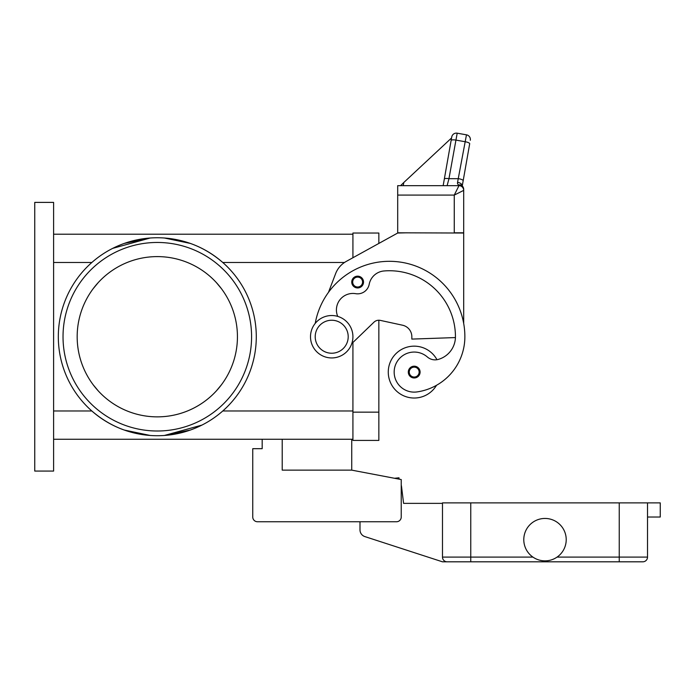<?xml version="1.0" encoding="UTF-8"?>
<svg xmlns="http://www.w3.org/2000/svg" width="695" height="695" viewBox="0 0 695 695"><rect width="100%" height="100%" fill="white"/><g stroke="black" fill="none" stroke-linecap="round" stroke-linejoin="round"><path stroke-width="1.04" d="M328.474 292.352L335.615 273.648A23.569 23.569 0 0 1 346.249 261.416L397.696 233.034L378.844 243.432L378.844 233.034L352.921 233.034L352.921 257.741L352.921 234.215L53.602 234.215M53.602 439.257L352.921 439.257L352.921 342.479L352.921 440.43L378.844 440.43L378.844 320.239A7.072 7.072 0 0 1 380.347 320.395A7.072 7.072 0 0 0 373.936 322.219L351.792 343.565M34.75 471.071L34.75 202.393L53.602 202.393L53.602 471.071L34.75 471.071M190.334 243.424L164.385 238.003C186.303 239.688 205.772 247.854 222.782 262.493L344.485 262.493M124.275 243.424L150.224 238.003L112.746 248.35M157.305 237.751A98.985 98.985 0 0 1 256.29 336.736A98.985 98.985 0 0 1 157.305 435.722A98.985 98.985 0 0 1 58.319 336.736A98.985 98.985 0 0 1 157.305 237.751M190.334 430.049L164.385 435.47L201.863 425.114M124.275 430.049L150.224 435.47C128.306 433.776 108.837 425.618 91.836 410.971L53.602 410.971M237.438 336.736A80.133 80.133 0 0 0 157.305 256.603A80.133 80.133 0 0 0 77.171 336.736A80.133 80.133 0 0 0 157.305 416.861A80.133 80.133 0 0 0 237.438 336.736M221.41 384.813L216.327 390.938A80.133 80.133 0 0 1 98.29 390.938L93.208 384.822M93.2 288.651L98.282 282.535A80.133 80.133 0 0 1 216.319 282.526L221.401 288.642M251.581 336.736A94.277 94.277 0 0 1 157.305 431.004A94.277 94.277 0 0 1 63.028 336.736A94.277 94.277 0 0 1 157.305 242.459A94.277 94.277 0 0 1 251.581 336.736M436.973 359.706A25.924 25.924 0 0 0 388.27 372.086A25.924 25.924 0 0 0 436.512 385.291A55.748 55.748 0 0 0 464.868 336.736A75.416 75.416 0 0 0 315.226 323.384M337.735 316.399A16.498 16.498 0 0 1 355.666 293.672A11.78 11.78 0 0 0 369.201 284.281A16.498 16.498 0 0 1 384.057 270.963A65.99 65.99 0 0 1 455.442 336.736A23.569 23.569 0 0 1 438.276 359.419A11.78 11.78 0 0 1 427.338 356.969A20.033 20.033 0 0 0 394.369 374.935A20.033 20.033 0 0 0 417.043 391.919A55.748 55.748 0 0 0 464.868 336.736A55.748 55.748 0 0 1 436.512 385.291A55.748 55.748 0 0 0 464.868 336.736A55.748 55.748 0 0 1 436.512 385.291M357.638 287.947A5.89 5.89 0 0 1 351.74 282.057A5.89 5.89 0 0 1 357.638 276.167A5.89 5.89 0 0 1 363.528 282.057A5.89 5.89 0 0 1 357.638 287.947M414.194 377.976A5.89 5.89 0 0 1 408.304 372.086A5.89 5.89 0 0 1 414.194 366.195A5.89 5.89 0 0 1 420.093 372.086A5.89 5.89 0 0 1 414.194 377.976M331.706 357.942A21.215 21.215 0 0 0 352.921 336.736A21.215 21.215 0 0 0 331.706 315.521A21.215 21.215 0 0 0 310.5 336.736A21.215 21.215 0 0 0 331.706 357.942M331.706 353.234A16.498 16.498 0 0 0 348.204 336.736A16.498 16.498 0 0 0 331.706 320.239A16.498 16.498 0 0 0 315.209 336.736A16.498 16.498 0 0 0 331.706 353.234M455.425 337.57L411.84 339.091L411.84 336.736A11.78 11.78 0 0 0 402.553 325.217L380.347 320.395M462.097 186.842A4.717 4.717 0 0 0 458.978 185.661L397.696 185.661L397.696 232.799L463.695 233.034L463.695 323.453M397.696 233.034L407.131 232.799M402.553 325.217A11.78 11.78 0 0 1 411.84 336.736M444.322 179.075L443.158 185.661L447.111 185.661L443.158 185.661L451.733 137.011L444.322 179.075A4.717 1.199 10 0 1 445.747 178.485A4.717 1.199 10 0 1 448.961 178.676L457.197 133.188L466.475 134.83A4.717 4.717 0 0 1 469.525 136.767A4.717 4.717 0 0 0 466.475 134.83L457.553 182.368L457.51 183.715L458.978 185.661L454.261 195.087L454.261 232.799L463.695 232.799L463.695 189.353A4.717 4.37 180 0 0 458.978 184.983A4.717 3.562 -62.3 0 1 461.167 185.183A4.717 3.562 -62.3 0 1 461.185 185.191A4.717 4.717 0 0 1 463.695 189.353M397.696 195.087L454.261 195.087L463.695 190.378L463.695 204.512L463.695 190.378A4.717 4.717 0 0 0 462.314 187.042A4.717 4.717 0 0 1 463.695 190.378A4.717 4.717 0 0 0 458.978 185.661A4.717 4.717 0 0 1 462.314 187.042A4.717 4.717 0 0 0 458.978 185.661A4.717 4.717 0 0 1 462.314 187.042M447.111 185.661L448.961 178.676L458.535 178.676A4.717 1.199 10 0 1 461.888 179.605A4.717 1.199 10 0 1 463.174 180.709L469.69 143.743A4.717 1.199 10 0 0 468.413 142.64A4.717 1.199 10 0 0 465.051 141.71L455.764 140.069A4.717 1.199 -170 0 0 452.558 139.877A4.717 1.199 -170 0 0 451.125 140.477M457.197 133.188A4.717 4.717 0 0 0 451.733 137.011A4.717 4.717 0 0 1 457.197 133.188M451.698 137.236L451.568 137.958L403.804 182.498L403.248 185.661M403.804 182.498L400.589 185.661M451.568 137.958L407.192 179.345M462.253 185.965L463.174 180.709M457.553 182.368A4.717 3.041 10 0 1 462.227 185.939M469.525 136.767A4.717 4.717 0 0 1 470.307 140.286A4.717 4.717 0 0 0 469.525 136.767M351.74 439.257L351.74 470.133L282.213 470.133L282.213 439.257M351.74 470.133L401.232 479.559L401.232 517.028A4.717 4.717 0 0 1 396.524 521.745L257.471 521.745A4.717 4.717 0 0 1 252.754 517.028L252.754 448.683L262.18 448.683L262.18 439.257M447.198 561.812A4.717 4.717 0 0 1 442.48 557.095A4.717 4.717 0 0 0 447.198 561.812L470.758 561.812L442.48 561.812L364.875 536.592A7.072 7.072 0 0 1 359.993 529.868L359.993 521.745L257.471 521.745M401.232 479.559L401.232 485.327A2.354 2.354 0 0 1 401.475 486.1L403.587 503.362L442.48 503.362M252.754 517.028L252.754 488.75M394.552 478.282L398.982 477.795L399.139 479.159M646.142 560.431A4.717 4.717 0 0 0 647.523 557.095A4.717 4.717 0 0 1 642.805 561.812L470.758 561.812L470.758 557.095L442.48 557.095L442.48 502.885L647.523 502.885L647.523 557.095A4.717 4.717 0 0 1 642.805 561.812M566.216 539.659A21.215 21.215 0 0 1 545.002 560.865A21.215 21.215 0 0 1 523.787 539.659A21.215 21.215 0 0 1 545.002 518.444A21.215 21.215 0 0 1 566.216 539.659M647.523 517.028L647.523 502.885L660.25 502.885L660.25 517.028L647.523 517.028M53.602 262.493L91.836 262.493M222.782 410.971L352.921 410.971M357.638 287A4.952 4.952 0 0 0 362.582 282.057A4.952 4.952 0 0 0 357.638 277.105A4.952 4.952 0 0 0 352.686 282.057A4.952 4.952 0 0 0 357.638 287M414.194 377.038A4.952 4.952 0 0 0 419.146 372.086A4.952 4.952 0 0 0 414.194 367.134A4.952 4.952 0 0 0 409.251 372.086A4.952 4.952 0 0 0 414.194 377.038M647.523 557.095L619.245 557.095L619.245 561.812M619.245 502.885L619.245 557.095L557.077 557.095M470.758 502.885L470.758 557.095L532.926 557.095M378.844 412.152L352.921 412.152"/></g></svg>
